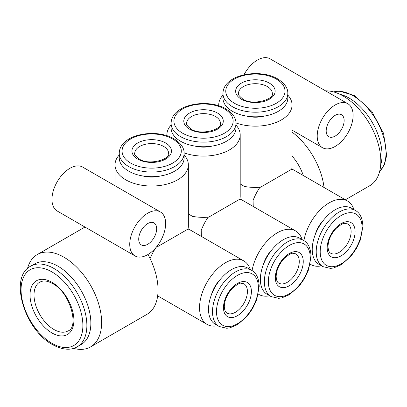 <?xml version="1.0" encoding="UTF-8"?>
<svg xmlns="http://www.w3.org/2000/svg" width="407" height="407" viewBox="0 0 407 407"><rect width="100%" height="100%" fill="white"/><g stroke="black" fill="none" stroke-linecap="round" stroke-linejoin="round"><path stroke-width="0.61" d="M34.681 263.878A46.535 26.867 60 0 1 57.952 266.183A46.535 26.867 60 0 1 88.355 307.193A46.535 26.867 60 0 1 81.217 344.485L77.228 346.784A46.535 26.867 60 0 0 84.366 309.498A46.535 26.867 60 0 0 53.963 268.488A46.535 26.867 60 0 0 30.693 266.183L34.681 263.878M147.695 244.307A12.693 7.326 120 0 0 155.988 233.125A12.693 7.326 120 0 0 154.039 222.955A12.693 7.326 120 0 0 147.695 223.58A12.693 7.326 120 0 0 139.403 234.768A12.693 7.326 120 0 0 141.351 244.938A12.693 7.326 120 0 0 147.695 244.307M147.695 213.217A25.382 14.657 120 0 0 131.11 235.587A25.382 14.657 120 0 0 135.002 255.927A25.382 14.657 120 0 0 147.695 254.67A25.382 14.657 120 0 0 164.275 232.3A25.382 14.657 120 0 0 160.389 211.961A25.382 14.657 120 0 0 147.695 213.217M160.389 211.961L82.611 167.058A25.382 14.657 120 0 0 69.918 168.315A25.382 14.657 120 0 0 53.332 190.685A25.382 14.657 120 0 0 57.224 211.024L135.002 255.927M335.159 136.075A12.693 7.326 120 0 0 343.452 124.893A12.693 7.326 120 0 0 341.504 114.723A12.693 7.326 120 0 0 335.159 115.349A12.693 7.326 120 0 0 326.867 126.536A12.693 7.326 120 0 0 328.815 136.706A12.693 7.326 120 0 0 335.159 136.075M335.159 104.986A25.382 14.657 120 0 0 318.579 127.355A25.382 14.657 120 0 0 322.466 147.695A25.382 14.657 120 0 0 335.159 146.439A25.382 14.657 120 0 0 351.745 124.069A25.382 14.657 120 0 0 347.853 103.729A25.382 14.657 120 0 0 335.159 104.986M347.853 103.729L270.075 58.827A25.382 14.657 120 0 0 257.382 60.083A25.382 14.657 120 0 0 243.956 74.807M184.117 153.347L184.117 157.952A32.433 18.727 180 0 1 164.097 175.254A32.433 18.727 180 0 1 128.749 171.194A32.433 18.727 180 0 1 119.251 157.952L119.251 153.347A32.433 18.727 180 0 0 128.749 166.585A32.433 18.727 180 0 0 164.097 170.645A32.433 18.727 180 0 0 184.117 153.347C184.32 148.092 180.957 143.249 174.033 138.812C155.83 127.874 119.495 134.254 119.251 153.347M142.979 175.992A21.154 12.21 0 0 0 160.389 175.992M287.82 93.473L287.82 98.077A32.433 18.727 180 0 1 267.801 115.379A32.433 18.727 180 0 1 232.453 111.32A32.433 18.727 180 0 1 222.955 98.077L222.955 93.473A32.433 18.727 180 0 0 232.453 106.715A32.433 18.727 180 0 0 267.801 110.775A32.433 18.727 180 0 0 287.82 93.473C288.024 88.222 284.666 83.379 277.737 78.943C259.534 68.005 223.204 74.379 222.955 93.473M246.683 116.117A21.154 12.21 0 0 0 264.092 116.117M220.187 279.563A21.154 12.215 120 0 0 211.482 294.643M251.663 270.334L247.675 268.035A32.433 18.727 120 0 0 222.68 276.724A32.433 18.727 120 0 0 208.521 309.361A32.433 18.727 120 0 0 215.237 324.211L219.225 326.516A32.433 18.727 -60 0 1 212.51 311.665A32.433 18.727 -60 0 1 226.668 279.024A32.433 18.727 -60 0 1 251.663 270.334C256.313 272.787 258.827 278.118 259.203 286.335L256.695 299.75L252.635 308.491L247.324 316.046L237.469 324.684L229.787 327.869L226.801 328.261L219.225 326.516M323.891 219.688A21.154 12.215 120 0 0 315.186 234.768M355.367 210.465L351.378 208.16A32.433 18.727 120 0 0 326.383 216.85A32.433 18.727 120 0 0 312.225 249.491A32.433 18.727 120 0 0 318.94 264.336L322.929 266.641A32.433 18.727 -60 0 1 316.214 251.791A32.433 18.727 -60 0 1 330.372 219.154A32.433 18.727 -60 0 1 355.367 210.465C360.017 212.912 362.53 218.244 362.907 226.46L360.399 239.881L356.339 248.616L351.027 256.171L341.173 264.809L333.491 267.994L330.504 268.391L322.929 266.641M235.968 123.407L235.968 128.017A32.433 18.727 180 0 1 215.949 145.314A32.433 18.727 180 0 1 180.601 141.254A32.433 18.727 180 0 1 171.103 128.017L171.103 123.407A32.433 18.727 180 0 0 180.601 136.65A32.433 18.727 180 0 0 215.949 140.71A32.433 18.727 180 0 0 235.968 123.407C236.172 118.157 232.814 113.314 225.885 108.878C207.682 97.939 171.352 104.314 171.103 123.407M194.831 146.052A21.154 12.21 0 0 0 212.24 146.052M272.039 249.628A21.154 12.215 120 0 0 263.334 264.703M303.515 240.4L299.527 238.095A32.433 18.727 120 0 0 274.532 246.784A32.433 18.727 120 0 0 260.373 279.426A32.433 18.727 120 0 0 267.089 294.276L271.077 296.576A32.433 18.727 -60 0 1 264.362 281.73A32.433 18.727 -60 0 1 278.52 249.089A32.433 18.727 -60 0 1 303.515 240.4C308.165 242.847 310.678 248.184 311.055 256.4L308.547 269.816L304.487 278.551L299.176 286.106L289.321 294.744L281.639 297.934L278.653 298.326L271.077 296.576M292.053 156.044A33.842 19.541 60 0 1 303.291 175.509M292.053 132.097A53.307 30.774 60 0 1 324.033 187.485M73.581 348.372A53.307 30.774 -120 0 0 90.588 346.891L147.003 314.321A53.307 30.774 -120 0 0 147.98 254.502M339.814 94.256A46.535 26.867 60 0 1 349.12 98.082A46.535 26.867 60 0 1 380.682 165.044M353.948 209.641A36.666 21.169 120 0 0 347.512 201.038A36.666 21.169 120 0 0 329.177 202.854A36.666 21.169 120 0 0 303.912 240.639M240.201 183.903L244.312 186.426A36.666 21.169 0 0 0 260.572 187.2L291.687 169.236A36.666 21.169 0 0 0 292.053 166.244L292.053 104.986A36.666 21.169 0 0 0 287.82 95.111M259.981 187.245A36.666 21.169 120 0 0 253.073 200.463L253.246 206.486M347.512 201.038L294.063 170.182A36.666 21.169 120 0 0 291.712 169.134M250.244 269.515A36.666 21.169 120 0 0 243.808 260.912A36.666 21.169 120 0 0 225.473 262.729A36.666 21.169 120 0 0 201.521 295.039A36.666 21.169 120 0 0 207.138 324.425A36.666 21.169 120 0 0 217.806 325.692M156.344 247.115A36.666 21.169 0 0 0 156.863 247.074L187.983 229.105A36.666 21.169 0 0 0 188.349 226.114L188.349 164.86A36.666 21.169 0 0 0 184.117 154.986M156.008 247.512A36.666 21.169 120 0 0 150.071 258.552M222.955 95.111A36.666 21.169 0 0 0 218.722 104.986A36.666 21.169 0 0 0 218.742 105.769M325.595 90.878A53.307 30.774 60 0 1 343.137 96.006A53.307 30.774 60 0 1 377.961 142.979A53.307 30.774 60 0 1 369.79 185.694L345.36 199.796M90.588 346.891A53.307 30.774 -120 0 0 98.759 304.177A53.307 30.774 -120 0 0 63.935 257.204A53.307 30.774 -120 0 0 37.281 254.563A53.307 30.774 -120 0 0 27.498 268.549M119.251 154.986A36.666 21.169 0 0 0 115.013 164.86A36.666 21.169 0 0 0 151.684 186.03A36.666 21.169 0 0 0 188.349 164.86M235.963 122.945A36.666 21.169 0 0 0 273.168 123.504A36.666 21.169 0 0 0 292.053 104.986M184.112 152.879A36.666 21.169 0 0 0 221.316 153.439A36.666 21.169 0 0 0 240.201 134.926L240.201 196.179A36.666 21.169 0 0 1 239.835 199.171L208.72 217.14A36.666 21.169 0 0 1 192.46 216.361L188.349 213.838M201.389 236.426L201.221 230.398A36.666 21.169 120 0 1 208.13 217.18M171.103 125.051A36.666 21.169 0 0 0 166.87 134.926A36.666 21.169 0 0 0 166.89 135.704M240.201 134.926A36.666 21.169 0 0 0 235.968 125.051M243.808 260.912L190.359 230.057A36.666 21.169 120 0 0 188.009 229.009M310.18 264.138A36.666 21.169 120 0 0 310.841 264.55A36.666 21.169 120 0 0 321.51 265.822M302.096 239.581A36.666 21.169 120 0 0 295.66 230.978A36.666 21.169 120 0 0 270.182 238.075A36.666 21.169 120 0 0 252.06 270.579M295.66 230.978L242.211 200.117A36.666 21.169 120 0 0 239.86 199.069M258.328 294.073A36.666 21.169 120 0 0 258.989 294.485A36.666 21.169 120 0 0 269.658 295.757M53.963 329.512A28.205 16.285 -120 0 0 68.066 330.911C79.273 327.498 70.396 292.323 52.554 283.598C48.815 281.522 45.594 280.677 42.898 281.059L39.861 282.061A28.205 16.285 -120 0 0 35.536 304.66A28.205 16.285 -120 0 0 53.963 329.512M51.969 282.305A31.024 17.913 60 0 1 73.906 320.299A31.024 17.913 60 0 1 51.969 332.967A31.024 17.913 60 0 1 30.032 294.968A31.024 17.913 60 0 1 51.969 282.305M51.969 343.33A43.717 25.239 -120 0 0 82.88 325.483A43.717 25.239 -120 0 0 51.969 271.942A43.717 25.239 -120 0 0 21.057 289.789A43.717 25.239 -120 0 0 51.969 343.33M379.599 171.606A46.535 26.867 -120 0 0 382.478 133.593A46.535 26.867 -120 0 0 353.108 95.777A46.535 26.867 -120 0 0 333.587 91.916M165.644 142.984A19.745 11.396 180 0 1 165.644 159.101A19.745 11.396 180 0 1 137.724 159.101A19.745 11.396 180 0 1 137.724 142.984A19.745 11.396 180 0 1 165.644 142.984M168.605 153.347A16.921 9.768 0 0 0 163.65 146.439A16.921 9.768 0 0 0 145.207 144.322A16.921 9.768 0 0 0 134.763 153.347C133.837 153.871 135.297 155.744 139.133 158.964C149.283 165.995 170.94 158.969 168.605 153.347M130.744 163.136A29.614 17.099 0 0 0 172.624 163.136A29.614 17.099 0 0 0 172.624 138.955A29.614 17.099 0 0 0 130.744 138.955A29.614 17.099 0 0 0 130.744 163.136M269.348 83.109A19.745 11.396 180 0 1 269.348 99.232A19.745 11.396 180 0 1 241.427 99.232A19.745 11.396 180 0 1 241.427 83.109A19.745 11.396 180 0 1 269.348 83.109M272.308 93.473A16.921 9.768 0 0 0 267.353 86.564A16.921 9.768 0 0 0 248.911 84.447A16.921 9.768 0 0 0 238.466 93.473C237.54 94.002 239.001 95.874 242.837 99.089C252.986 106.12 274.644 99.099 272.308 93.473M234.447 103.261A29.614 17.099 0 0 0 276.328 103.261A29.614 17.099 0 0 0 276.328 79.08A29.614 17.099 0 0 0 234.447 79.08A29.614 17.099 0 0 0 234.447 103.261M223.479 307.636A19.745 11.396 -60 0 1 237.439 283.455A19.745 11.396 -60 0 1 251.399 291.514A19.745 11.396 -60 0 1 237.439 315.695A19.745 11.396 -60 0 1 223.479 307.636M247.41 291.514A16.921 9.768 120 0 0 243.905 283.771L240.929 283.267C239.982 282.687 237.103 284.396 232.29 288.41C227.208 294.088 224.547 300.117 224.303 306.486C224.654 312.286 226.582 312.749 226.984 313.08A16.921 9.768 120 0 0 235.444 312.24A16.921 9.768 120 0 0 247.41 291.514M258.379 287.484A29.614 17.099 120 0 0 237.439 275.397A29.614 17.099 120 0 0 216.499 311.665A29.614 17.099 120 0 0 237.439 323.758A29.614 17.099 120 0 0 258.379 287.484M327.182 247.761A19.745 11.396 -60 0 1 341.142 223.585A19.745 11.396 -60 0 1 355.102 231.644A19.745 11.396 -60 0 1 341.142 255.825A19.745 11.396 -60 0 1 327.182 247.761M351.114 231.644A16.921 9.768 120 0 0 347.609 223.896L344.632 223.397C343.686 222.812 340.812 224.527 335.994 228.536C330.916 234.218 328.251 240.242 328.006 246.611C328.357 252.411 330.286 252.874 330.688 253.205A16.921 9.768 120 0 0 339.148 252.371A16.921 9.768 120 0 0 351.114 231.644M362.082 227.615A29.614 17.099 120 0 0 341.142 215.522A29.614 17.099 120 0 0 320.202 251.791A29.614 17.099 120 0 0 341.142 263.884A29.614 17.099 120 0 0 362.082 227.615M275.33 277.701A19.745 11.396 -60 0 1 289.291 253.52A19.745 11.396 -60 0 1 303.251 261.579A19.745 11.396 -60 0 1 289.291 285.76A19.745 11.396 -60 0 1 275.33 277.701M299.262 261.579A16.921 9.768 120 0 0 295.757 253.831L292.781 253.332C291.834 252.747 288.96 254.461 284.142 258.47C279.06 264.153 276.399 270.177 276.155 276.546C276.506 282.346 278.434 282.814 278.836 283.145A16.921 9.768 120 0 0 287.296 282.305A16.921 9.768 120 0 0 299.262 261.579M310.231 257.55A29.614 17.099 120 0 0 289.291 245.462A29.614 17.099 120 0 0 268.35 281.73A29.614 17.099 120 0 0 289.291 293.818A29.614 17.099 120 0 0 310.231 257.55M217.496 113.049A19.745 11.396 180 0 1 217.496 129.167A19.745 11.396 180 0 1 189.576 129.167A19.745 11.396 180 0 1 189.576 113.049A19.745 11.396 180 0 1 217.496 113.049M220.457 123.407A16.921 9.768 0 0 0 215.501 116.504A16.921 9.768 0 0 0 197.059 114.382A16.921 9.768 0 0 0 186.615 123.407C185.689 123.937 187.149 125.809 190.985 129.029C201.134 136.055 222.792 129.034 220.457 123.407M182.595 133.196A29.614 17.099 0 0 0 224.476 133.196A29.614 17.099 0 0 0 224.476 109.015A29.614 17.099 0 0 0 182.595 109.015A29.614 17.099 0 0 0 182.595 133.196M30.693 266.183C8.471 277.253 24.674 329.95 52.554 344.622C63.721 350.875 72.41 349.852 77.228 346.784M333.491 91.885L339.331 91.046L354.517 95.635L371.739 111.259L383.608 133.389L386.65 155.611L384.376 164.774L379.573 171.708M322.466 147.695L292.053 130.138M207.138 324.425L157.662 295.858M218.722 104.986L218.722 105.759M37.281 254.563L84.961 227.035M115.013 164.86L115.013 185.77M166.87 134.926L166.87 135.694M310.841 264.55L310.175 264.163M258.989 294.485L258.323 294.098"/></g></svg>
